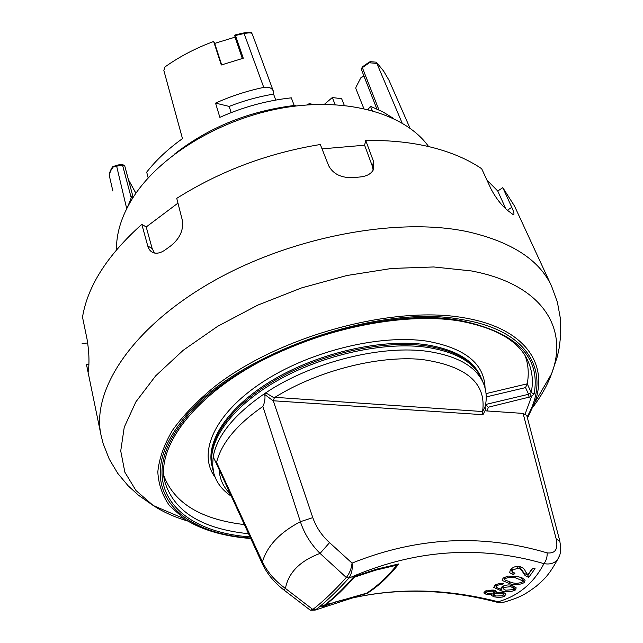 <?xml version="1.0" encoding="UTF-8"?>
<svg xmlns="http://www.w3.org/2000/svg" width="643" height="643" viewBox="0 0 643 643"><rect width="100%" height="100%" fill="white"/><g stroke="black" fill="none" stroke-linecap="round" stroke-linejoin="round"><path stroke-width="0.96" d="M116.496 249.805C116.23 233.465 121.431 216.554 132.088 199.073C158.194 156.522 220.227 118.368 284.391 107.662C348.61 96.9 405.805 114.301 428.624 146.58M294.197 105.476L291.311 97.84C266.797 100.541 242.982 107.051 219.858 117.356L215.542 103.097C231.062 96.128 247.129 90.896 263.751 87.4L244.099 33.516L235.483 35.486L243.271 58.232L221.296 64.991L213.645 41.498C195.882 48.04 179.678 56.504 165.034 66.888L163.836 70.417L182.475 138.631C168.104 148.887 156.185 160.051 146.7 172.123L148.179 177.934M409.993 128.166L388.902 80.062L383.533 70.963L376.364 62.194L402.108 123.022M344.302 105.372L341.642 98.725L332.31 97.527L335.148 104.648M324.385 104.319L332.31 97.527M133.897 196.252L131.976 195.882L127.756 206.628M174.414 154.159C209.007 127.153 249.323 110.885 295.37 105.356L295.619 106.039M235.483 35.486L235.201 34.915L234.791 35.309L235.049 37.141L214.69 43.402L213.645 41.498M368.069 109.495L370.448 106.264L382.89 111.89L393.837 118.625M370.448 106.264L372.257 110.596M275.743 100.067L273.572 94.119L273.299 91.033C271.78 87.866 268.597 86.652 263.751 87.4M132.562 198.317L131.976 195.882M231.167 112.613L229.165 106.425L215.542 103.097M273.572 94.119C258.454 96.627 243.657 100.726 229.165 106.425M243.801 32.946L249.484 32.19L251.976 33.484C251.132 32.729 248.511 32.737 244.099 33.516L243.777 32.946L235.217 34.907M221.69 64.847L214.69 43.402M242.307 58.473L235.049 37.141M371.22 94.561L363.93 76.123L360.844 77.795L355.965 87.159L355.828 88.525L363.834 108.498M360.844 77.795L363.737 75.464L363.93 76.123M131.18 197.634L122.483 164.921L113.264 166.979C110.524 170.258 109.286 173.473 109.543 176.632L112.871 191.019M252.402 34.384L273.299 91.033M376.268 62.186L370.834 61.712L362.347 67.652L378.952 109.913M126.711 208.662L116.592 165.918L116.367 165.283L112.445 167.019C108.651 173.088 109.575 174.743 109.543 176.624M231.279 496.243L228.072 493.904C220.718 488.133 215.935 481.157 213.741 472.991L212.616 465.186L213.171 456.876L215.252 461.103L216.562 462.421C221.361 443.228 236.793 424.581 262.858 406.48C264.723 402.614 265.366 398.612 264.771 394.481L265.76 392.817C234.582 414.052 217.053 435.399 213.171 456.876L213.91 457.864M485.626 409.519L482.997 414.695L273.283 400.774L274.296 397.961L265.76 392.817C311.855 361.888 382.722 344.302 429.243 351.617C458.547 356.367 476.672 367.073 483.616 383.734C486.188 390.18 486.855 397.053 485.626 404.343L485.015 407.019L486.084 410.893L523.089 413.409L526.786 415.458L559.731 540.699L556.324 539.437L523.089 413.409M213.741 472.991L212.656 468.779C205.897 443.662 229.647 408.241 275.734 381.532C321.733 354.832 384.482 341.015 427.627 347.421C456.9 352.235 475.016 362.998 481.985 379.708L483.616 383.734M525.283 356.061C528.393 364.822 529.044 374.073 527.236 383.807L531.247 392.584L534.116 393.974L531.544 396.474L525.194 413.867M244.268 524.567C200.962 519.423 174.14 503.107 163.796 475.611M551.622 286.296C539.614 260.053 511.74 241.889 468 231.785C397.358 216.514 289.527 236.937 210.253 282.896C130.786 328.838 91.185 391.113 101.055 435.303L86.508 364.645C87.577 369.934 88.268 372.305 88.573 371.742L88.879 364.637C89.224 357.154 88.605 348.602 87.022 338.982L82.513 317.16C87.585 286.143 107.349 255.207 141.822 224.343L147.753 245.972C148.734 249.444 150.623 251.702 153.412 252.739C157.069 253.889 161.136 252.844 165.629 249.597L170.821 245.811C179.807 238.537 183.673 230.106 182.403 220.509L176.745 198.349C220.099 171.03 267.962 153.082 320.318 144.506L328.686 165.781C333.283 174.197 341.562 178.135 353.529 177.605L360.241 176.962C367.024 176.23 371.469 173.674 373.591 169.278L373.583 161.594L365.738 140.479C389.811 140.094 411.769 142.368 431.614 147.295C451.354 152.295 468.048 159.44 481.679 168.739L491.107 189.106C495.713 197.771 501.018 204.723 507.022 209.972L513.355 214.778C514.521 214.658 513.998 212.174 511.78 207.327L502.802 187.643L514.496 206.017L551.622 286.296L557.409 302.226L560.415 318.623L560.736 334.939L559.281 347.525L557.344 356.568L551.581 373.8C568.967 328.573 542.467 284.142 471.311 270.928L433.736 266.966L391.643 268.452L346.858 275.509L301.495 287.927L257.755 305.136L217.728 326.274L183.239 350.25L155.654 375.858L135.866 401.891L124.244 427.241L120.723 450.944L124.879 472.243L136.003 490.561L153.251 505.535C163.209 512.053 174.783 517.245 187.989 521.111M494.989 585.098L493.776 587.397L500.961 590.676C505.494 592.275 510.22 592.123 515.123 590.202L516.241 587.903L512.334 585.427C508.894 584.487 505.486 584.889 502.103 586.633L501.066 588.675L501.604 589.414L496.83 587.638L496.243 586.914L496.886 585.604L499.346 584.704L502.175 584.712L503.541 583.474L499.089 583.482L494.989 585.098M315.383 610.014L352.219 598.03C398.716 587.533 447.335 588.779 498.084 601.76C518.354 595.965 533.65 583.257 543.962 563.638C478.818 544.79 413.77 549.628 348.811 578.161C338.588 589.518 328.774 599.091 319.378 606.879L315.263 610.078L310.215 610.135L312.844 609.46C323.509 601.141 334.657 590.491 346.304 577.494L320.053 553.414C300.008 560.889 288.466 572.567 285.436 588.441L312.844 609.46L315.383 610.014M493.864 596.776L498.204 597.419L502.279 597.066L504.313 596.391L506.033 594.044L503.373 592.307L495.93 592.307L496.179 591.311L494.29 590.161L485.336 591.062L483.761 592.959L485.963 594.212L491.903 594.261L491.389 595.346L493.864 596.776L493.012 594.502M524.318 582.558L525.122 580.179L521.987 577.792L517.302 576.474L507.737 576.064L503.019 578.266L502.175 580.452L509.931 583.756C514.713 585.363 519.504 584.961 524.318 582.558L523.434 580.291M398.829 563.919C388.79 576.53 378.188 586.368 367.008 593.449L335.911 601.792L322.215 606.847L324.426 605.192C334.239 597.628 344.021 588.152 353.779 576.771L376.123 569.28L398.829 563.919M519.287 566.362C515.582 566.081 512.616 567.239 510.373 569.843L509.626 572.664L513.46 574.746L514.971 573.21L512.125 571.796L512.527 570.148L518.041 568.09L519.287 568.404L521.401 570.003L525.122 575.622L528.723 577.414L535.04 568.621L532.476 568.211L527.823 574.826L525.508 571.627C524.664 569.039 522.59 567.287 519.287 566.362M531.568 396.538L488.246 407.228L485.465 404.688M529.109 397.487L528.586 394.272L531.247 392.584C533.473 381.259 532.324 370.649 527.799 360.739C519.046 341.184 496.444 327.962 459.986 321.066C402.896 311.477 316.79 329.304 253.213 365.328C189.275 401.264 157.181 449.409 164.56 480.868C173.361 511.161 201.331 528.779 248.471 533.722M486.044 393.62L527.236 383.807M87.713 342.944L82.103 343.635M154.481 253.037L152.166 248.552L146.202 226.979L141.822 224.343M146.202 226.979L177.958 203.116M322.03 148.863L364.597 145.214L365.738 140.479M486.936 180.096L497.762 191.019L502.802 187.643M364.597 145.214L372.401 166.304L373.149 170.178M497.762 191.019L505.888 208.967M527.22 383.871L525.54 387.608L486.221 396.924M531.544 396.474L529.888 393.797M274.296 397.961L274.923 397.326L482.58 411.544C486.63 383.091 466.271 365.722 421.503 359.421C377.955 355.33 317.457 370.802 274.923 397.326M482.58 411.544L485.015 407.019M219.199 469.76C219.657 479.043 223.298 487.032 230.13 493.72M273.283 400.774L312.787 517.623C316.147 527.196 321.741 535.539 329.57 542.644L352.042 563.107C416.937 537.018 481.969 533.602 547.137 552.876C555.126 553.8 558.188 549.323 556.324 539.437M216.562 462.421L262.448 561.894C267.158 545.907 279.801 532.5 300.385 521.698L262.858 406.48M329.57 542.644L320.053 553.414C310.85 544.211 304.3 533.642 300.385 521.698L312.787 517.623M215.252 461.103L262.392 563.903L262.448 561.894C267.408 572.125 275.067 580.975 285.436 588.441L283.844 589.944M348.956 578.001C351.713 573.894 352.742 568.934 352.042 563.107C351.456 568.605 349.583 573.355 346.416 577.366L348.956 578.001L346.304 577.494M559.514 555.616L557.746 559.265C554.708 563.244 550.111 564.707 543.962 563.638C546.301 560.519 547.354 556.934 547.137 552.876M495.126 601.768L502.922 602.451L507.223 601.301M559.756 540.795L559.731 540.699C562.303 555.03 558.212 557.69 557.746 559.265C547.981 576.803 543.584 579.6 536.431 586.111C526.006 593.802 520.717 597.443 502.922 602.451L496.484 602.105C446.387 589.101 398.266 587.75 352.131 598.046M273.58 401.184L264.771 394.481M312.844 609.46L315.263 610.078L319.354 606.896M491.63 593.513L491.903 594.261M485.135 591.946L485.963 594.212M495.255 590.499L495.93 592.307M503.453 594.116L504.313 596.391M487.724 593.376L486.413 592.605L487.217 591.528L492.498 591.11L493.856 591.938L493.044 593.063L487.724 593.376M486.823 590.451L487.217 591.528M492.008 589.792L492.498 591.11M495.681 596.005L493.856 594.896L494.861 593.61L501.604 593.248L503.445 594.397L502.432 595.804L495.681 596.005M494.017 591.343L494.861 593.61M501.082 591.841L501.604 593.248M501.644 583.305L502.175 584.712M498.896 583.514L499.346 584.704M496.396 584.286L496.886 585.604M501.042 587.919L501.604 589.414M514.255 587.943L515.123 590.202M500.367 589.092L500.961 590.676M505.655 590.202L503.26 588.827L503.943 587.372L510.88 586.681L513.661 588.345L513.122 589.639L505.655 590.202M503.397 585.926L503.943 587.372M510.261 585.034L510.88 586.681M509.256 581.987L509.931 583.756M511.37 582.437L504.699 579.865L505.068 578.7C508.774 576.996 512.383 576.747 515.895 577.969L522.598 580.79L522.237 582.044C518.483 583.555 514.858 583.683 511.37 582.437M504.49 577.173L505.068 578.7M515.18 576.104L515.895 577.969M366.88 593.023L367.008 593.449M324.281 605.738L325.43 604.878C335.043 597.532 344.616 588.329 354.156 577.261L375.327 570.261L396.819 565.149C387.287 576.948 377.248 586.271 366.711 593.135L324.176 605.385M353.98 576.691L354.156 577.261M396.562 564.361L396.819 565.149M482.997 414.695L482.443 412.083M512.624 572.447L513.46 574.746M511.828 568.332L512.527 570.148M517.358 566.322L518.041 568.09M532.83 568.267L527.839 575.131L524.238 573.347L519.271 566.579M527.839 575.131L528.723 577.414M376.509 63.4L369.379 62.773L369.315 62.05L370.561 61.688M124.782 166.015L132.804 196.043L124.782 166.015M135.882 193.31L128.447 179.718M361.671 69.974L362.29 66.928L369.251 62.098M251.775 33.147L251.276 32.624M122.483 164.921L124.758 165.902L122.266 164.286L122.483 164.921M311.775 104.624L310.384 104.705M307.925 105.018L307.965 104.166L309.572 103.732L310.256 104.367L308.174 104.841M249.918 536.873C176.198 531.681 134.853 483.568 182.218 422.732C227.694 358.312 375.054 303.785 460.87 320.656C516.45 332.391 540.867 356.833 534.116 393.974M211.885 464.977C206.837 439.659 231.584 404.833 277.39 378.872C323.116 352.911 384.538 339.697 426.976 346.014C454.858 350.556 472.645 360.619 480.337 376.203M215.18 477.339C197.361 453.725 213.733 414.655 261.018 383.115C308.118 351.552 379.418 333.838 427.225 341.2C465.13 348.12 484.404 363.745 485.063 388.083M480.98 377.449C474.1 360.562 455.951 349.671 426.55 344.793C383.373 338.331 320.584 352.171 274.674 378.944C228.667 405.725 205.125 441.235 212.118 466.368M532.983 407.011C541.277 396.04 547.482 384.964 551.581 373.8L534.646 402.759L527.485 418.095M250.432 537.99C175.266 533.216 132.474 484.613 180.546 422.74C226.376 357.653 375.399 302.499 462.052 319.611C530.475 330.43 551.694 373.985 527.147 416.809M227.083 535.281C210.108 531.898 195.785 526.368 184.115 518.684L169.639 505.824C162.486 495.833 158.548 484.541 157.816 471.962C159.078 458.772 163.965 444.892 172.477 430.32C183.086 415.579 197.096 401.039 214.513 386.708C278.917 336.176 391.965 305.216 463.048 317.65C524.776 327.512 549.235 364.083 534.646 402.759L527.477 418.063M485.545 404.511L528.586 394.272L525.54 387.608M488.246 407.228L487.338 410.973M88.887 364.34L86.508 364.645M152.166 248.552L147.753 245.972M372.401 166.304L373.583 161.594M507.359 210.253L511.78 207.327M522.293 570.582L523.185 572.865M376.846 108.932L361.446 69.621L362.226 66.968M135.93 193.246L128.431 179.654M116.391 165.275L122.242 164.286M113.264 166.28L112.493 166.947M309.773 103.764L313.897 104.52M307.016 104.922L307.86 104.254M164.367 479.847L164.56 480.868M352.219 598.03L335.919 601.792M319.378 606.879L324.426 605.192M527.348 359.799L527.799 360.739M250.674 538.504C223.643 536.415 201.46 529.808 184.115 518.684L153.251 505.535L138.358 495.134L128.094 485.746L117.765 473.377L109.294 459.215L103.145 443.557L101.055 435.303M230.901 495.423L228.072 493.904M262.392 563.903C267.166 573.934 274.336 582.63 283.917 590.001L310.223 610.143M486.413 592.605L485.77 590.861M493.856 591.938L493.101 589.912M493.856 594.896L493.157 593.007M503.445 594.397L502.593 592.131M496.243 586.914L495.448 584.792M503.228 588.731L502.416 586.569M513.612 588.224L512.801 586.095M504.699 579.865L503.839 577.615M522.598 580.79L521.722 578.515M331.37 603.07L325.43 604.878M512.125 571.796L511.249 569.521"/></g></svg>
